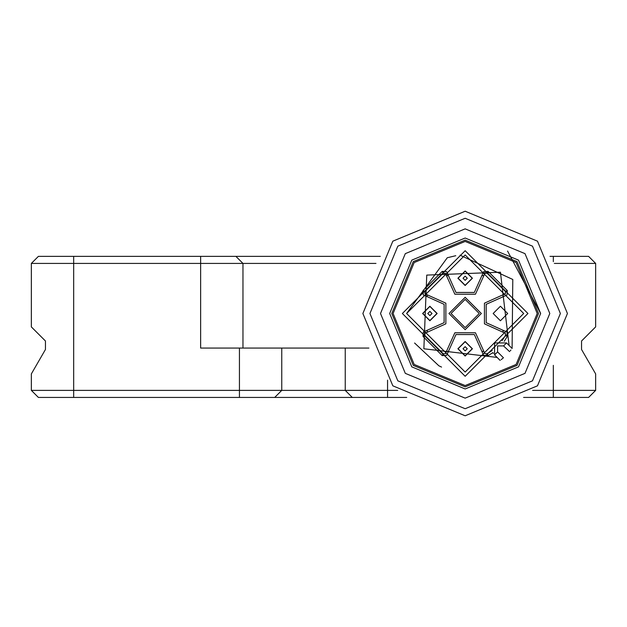 <?xml version="1.0" encoding="UTF-8"?>
<svg xmlns="http://www.w3.org/2000/svg" width="627" height="627" viewBox="0 0 627 627"><rect width="100%" height="100%" fill="white"/><g stroke="black" fill="none" stroke-linecap="round" stroke-linejoin="round"><path stroke-width="0.94" d="M507.69 313.5L500.424 306.235L493.159 313.5L500.424 320.765L507.69 313.5L500.424 306.235L493.159 313.5L500.424 320.765L507.69 313.5M402.377 313.5L465.156 250.722L527.934 313.5L465.156 376.278L402.377 313.5M406.609 313.5L465.156 254.954L523.702 313.5L465.156 372.046L406.609 313.5L447.286 257.744L455.782 255.706M389.68 313.5L411.79 260.134L465.156 238.025L518.521 260.134L540.631 313.5L518.521 366.866L465.156 388.975L411.79 366.866L389.68 313.5M538.515 313.5L517.032 365.376L465.156 386.859L413.279 365.376L391.797 313.5L413.279 261.624L465.156 240.141L517.032 261.624L538.515 313.5M507.564 251.066L540.631 313.5M362.876 313.5L392.831 241.176L465.156 211.221L537.48 241.176L567.435 313.5L537.48 385.824L465.156 415.779L392.831 385.824L362.876 313.5M560.381 313.5L532.488 380.832L465.156 408.726L397.824 380.832L369.93 313.5L397.824 246.168L465.156 218.274L532.488 246.168L560.381 313.5M380.511 313.5L405.301 253.645L465.156 228.855L525.011 253.645L549.801 313.5L525.011 373.355L465.156 398.145L405.301 373.355L380.511 313.5M509.579 351.637L503.559 345.924L506.553 342.93L512.102 348.479L512.792 279.47L460.014 255.181M510.903 350.031L510.237 350.854M503.003 358.166L501.13 359.686M500.15 360.439L494.585 354.898L494.585 342.93L506.553 342.93M414.588 343.008L438.892 365.823L441.557 367.077M465.156 285.497L457.89 278.231L465.156 270.966L472.421 278.231L465.156 285.497M451.048 313.5L465.156 327.607L479.263 313.5L465.156 299.392L451.048 313.5L465.156 327.607L479.263 313.5M422.622 313.5L429.887 320.765L437.152 313.5L429.887 306.235L422.622 313.5L429.887 320.765L437.152 313.5L429.887 306.235L422.622 313.5M465.156 356.034L472.421 348.769L465.156 341.503L457.89 348.769L465.156 356.034L472.421 348.769L465.156 341.503L457.89 348.769L465.156 356.034M427.379 330.241L427.073 332.31L424.996 333.196L424.871 335.453L423.037 336.456L423.288 332.004L444.112 322.678L444.112 304.322L427.379 296.759L444.112 304.322L444.112 322.678L423.288 332.004L423.037 336.456L442.2 355.619L446.651 355.368L455.978 334.544L474.333 334.544L483.66 355.368L488.112 355.619L492.947 352.593L493.41 353.432M427.073 332.31L445.868 323.814L445.868 303.186L424.996 293.804L424.871 291.547L423.037 290.544L423.288 294.996L427.379 296.759L423.288 294.996L423.037 290.544L442.2 271.381L446.651 271.632L455.978 292.456L474.333 292.456L483.66 271.632L488.112 271.381L507.274 290.544L507.024 294.996L486.199 304.322L486.199 322.678L502.932 330.241L503.238 332.31L505.315 333.196L505.44 335.453L502.172 340.602M504.249 341.292L507.274 336.456L507.024 332.004L502.932 330.241L507.024 332.004L507.274 336.456L505.44 335.453M481.897 351.277L483.966 351.582L484.851 353.659L487.108 353.785L488.112 355.619L483.66 355.368L474.333 334.544L455.978 334.544L446.651 355.368L442.2 355.619L443.203 353.785L445.46 353.659L446.346 351.582L448.415 351.277M487.108 353.785L492.258 350.517M424.871 291.547L443.203 273.215L442.2 271.381L446.651 271.632L455.978 292.456L474.333 292.456L483.66 271.632L488.112 271.381L487.108 273.215L505.44 291.547L507.274 290.544L507.024 294.996L486.199 304.322L486.199 322.678L502.932 330.241M465.156 350.885L467.272 348.769L465.156 346.653L463.039 348.769L465.156 350.885M465.156 341.715L458.102 348.769L465.156 355.822L472.209 348.769L465.156 341.715M537.221 313.5L516.115 364.459L465.156 385.566L414.196 364.459L393.09 313.5L414.196 262.541L465.156 241.434L516.115 262.541L537.221 313.5M465.156 271.178L458.102 278.231L465.156 285.285L472.209 278.231L465.156 271.178M465.156 280.347L467.272 278.231L465.156 276.115L463.039 278.231L465.156 280.347M429.887 315.616L432.003 313.5L429.887 311.384L427.771 313.5L429.887 315.616M429.887 306.446L422.833 313.5L429.887 320.554L436.941 313.5L429.887 306.446M397.706 390.386L31.35 390.386L38.404 397.44L406.719 397.44M554.339 263.418L595.65 263.418L595.65 326.902L581.542 341.01L581.542 349.474L595.65 373.911L595.65 390.386L588.596 397.44L523.592 397.44M595.65 390.386L532.605 390.386M368.895 348.063L345.242 348.063L345.242 390.386L352.296 397.44M345.242 348.063L281.758 348.063L281.758 390.386L274.704 397.44M31.35 373.911L45.457 349.474L31.35 373.911L31.35 390.386M31.35 263.418L242.962 263.418L235.909 256.365L38.404 256.365L31.35 263.418L31.35 326.902L45.457 341.01L45.457 349.474M281.758 348.063L200.64 348.063L200.64 256.365M380.323 256.365L235.909 256.365M242.962 348.063L242.962 263.418L375.973 263.418M595.65 263.418L588.596 256.365L549.989 256.365M509.077 345.453L500.44 272.212L426.752 275.096L423.868 348.784L497.109 357.421M483.966 351.582L475.47 332.788L454.841 332.788L446.346 351.582M503.559 345.924L497.579 345.924L497.579 351.904L494.585 354.898M503.45 357.782L497.579 351.904M502.932 296.759L503.238 294.69L484.444 303.186L484.444 323.814L503.238 332.31M505.44 291.547L505.315 293.804L503.238 294.69M481.897 275.723L483.966 275.418L484.851 273.341L487.108 273.215M427.379 296.759L427.073 294.69M424.871 335.453L443.203 353.785M443.203 273.215L445.46 273.341L446.346 275.418L448.415 275.723M483.966 275.418L475.47 294.212L454.841 294.212L446.346 275.418M448.963 313.5L465.156 329.692L481.348 313.5L465.156 297.308L448.963 313.5M73.672 256.365L73.672 397.44M239.436 397.44L239.436 348.063M553.327 365.337L553.327 397.44M387.564 380.134L387.564 397.44M553.327 261.663L553.327 256.365"/></g></svg>
